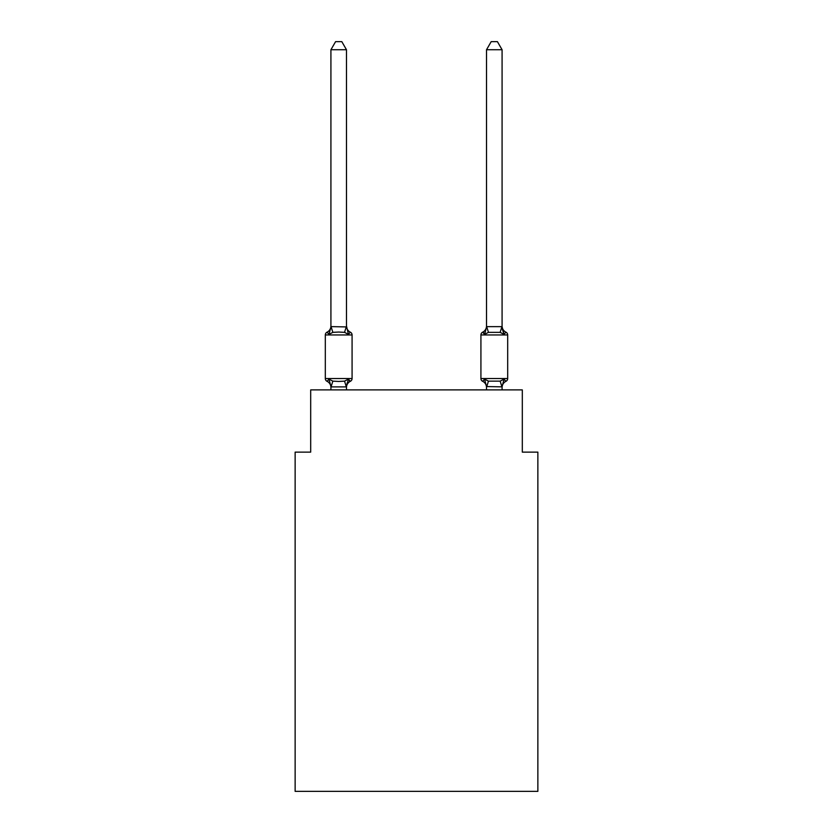 <?xml version="1.0" encoding="UTF-8"?>
<svg xmlns="http://www.w3.org/2000/svg" width="833" height="833" viewBox="0 0 833 833"><rect width="100%" height="100%" fill="white"/><g stroke="black" fill="none" stroke-linecap="round" stroke-linejoin="round"><path stroke-width="1.25" d="M537.868 791.35L537.868 452.132L522.312 452.132L522.312 389.896L310.688 389.896L310.688 452.132L295.132 452.132L295.132 791.35L537.868 791.35M350.329 381.327L348.423 379.14L350.329 381.327L348.423 379.14L350.329 381.327L348.423 379.14L350.329 381.327L348.423 379.14L350.329 381.327L348.423 379.14L350.329 381.327L348.423 379.14L350.329 381.327L348.423 379.14L350.329 381.327L348.423 379.14L346.351 386.887L331.045 386.887L328.973 379.14L327.067 381.327A3.113 3.113 0 0 1 325.318 378.536A3.113 3.113 0 0 0 327.067 381.327L328.973 379.14L327.067 381.327A3.113 3.113 0 0 1 325.318 378.536A3.113 3.113 0 0 0 327.067 381.327L328.973 379.14L327.067 381.327A3.113 3.113 0 0 1 325.318 378.536A3.113 3.113 0 0 0 327.067 381.327L328.973 379.14L327.067 381.327A3.113 3.113 0 0 1 325.318 378.536A3.113 3.113 0 0 0 327.067 381.327L328.973 379.14L327.067 381.327A3.113 3.113 0 0 1 325.318 378.536A3.113 3.113 0 0 0 327.067 381.327L328.973 379.14L327.067 381.327A3.113 3.113 0 0 1 325.318 378.536A3.113 3.113 0 0 0 327.067 381.327L328.973 379.14L327.067 381.327A3.113 3.113 0 0 1 325.318 378.536A3.113 3.113 0 0 0 327.067 381.327L328.973 379.14L327.067 381.327A3.113 3.113 0 0 1 325.318 378.536A3.113 3.113 0 0 0 327.067 381.327L328.973 379.14L327.067 381.327A3.113 3.113 0 0 1 325.318 378.536A3.113 3.113 0 0 0 327.067 381.327L328.973 379.14L327.067 381.327A3.113 3.113 0 0 1 325.318 378.536A3.113 3.113 0 0 0 327.067 381.327L328.973 379.14L327.067 381.327A3.113 3.113 0 0 1 325.318 378.536A3.113 3.113 0 0 0 327.067 381.327L328.973 379.14L327.067 381.327A3.113 3.113 0 0 1 325.318 378.536A3.113 3.113 0 0 0 327.067 381.327L328.973 379.14L327.067 381.327A3.113 3.113 0 0 1 325.318 378.536A3.113 3.113 0 0 0 327.067 381.327L328.973 379.14L327.067 381.327A3.113 3.113 0 0 1 325.318 378.536A3.113 3.113 0 0 0 327.067 381.327L328.973 379.14L327.067 381.327A3.113 3.113 0 0 1 325.318 378.536A3.113 3.113 0 0 0 327.067 381.327L328.973 379.14L327.067 381.327A3.113 3.113 0 0 1 325.318 378.536A3.113 3.113 0 0 0 327.067 381.327L328.973 379.14L327.067 381.327A3.113 3.113 0 0 1 325.318 378.536A3.113 3.113 0 0 0 327.067 381.327L328.973 379.14L332.856 381.139L338.698 381.452L344.539 381.139L348.423 379.14L350.329 381.327A3.113 3.113 0 0 0 352.078 378.536A3.113 3.113 0 0 1 350.329 381.327L349.444 380.9L350.329 381.327A3.113 3.113 0 0 0 352.078 378.536A3.113 3.113 0 0 1 350.329 381.327A3.113 3.113 0 0 0 352.078 378.536A3.113 3.113 0 0 1 350.329 381.327L349.444 380.9L350.329 381.327A3.113 3.113 0 0 0 352.078 378.536A3.113 3.113 0 0 1 350.329 381.327A3.113 3.113 0 0 0 352.078 378.536A3.113 3.113 0 0 1 350.329 381.327L349.444 380.9L350.329 381.327A3.113 3.113 0 0 0 352.078 378.536A3.113 3.113 0 0 1 350.329 381.327A3.113 3.113 0 0 0 352.078 378.536A3.113 3.113 0 0 1 350.329 381.327L349.444 380.9L350.329 381.327A3.113 3.113 0 0 0 352.078 378.536A3.113 3.113 0 0 1 350.329 381.327A3.113 3.113 0 0 0 352.078 378.536A3.113 3.113 0 0 1 350.329 381.327L349.444 380.9L350.329 381.327A3.113 3.113 0 0 0 352.078 378.536A3.113 3.113 0 0 1 350.329 381.327A3.113 3.113 0 0 0 352.078 378.536A3.113 3.113 0 0 1 350.329 381.327L349.444 380.9L350.329 381.327A3.113 3.113 0 0 0 352.078 378.536A3.113 3.113 0 0 1 350.329 381.327A3.113 3.113 0 0 0 352.078 378.536A3.113 3.113 0 0 1 350.329 381.327L349.444 380.9L350.329 381.327A3.113 3.113 0 0 0 352.078 378.536A3.113 3.113 0 0 1 350.329 381.327A3.113 3.113 0 0 0 352.078 378.536A3.113 3.113 0 0 1 350.329 381.327L349.444 380.9L350.329 381.327A3.113 3.113 0 0 0 352.078 378.536A3.113 3.113 0 0 1 350.329 381.327A3.113 3.113 0 0 0 352.078 378.536A3.113 3.113 0 0 1 350.329 381.327L348.423 379.14L350.329 381.327A6.851 6.851 0 0 0 346.476 387.491M348.423 334.356L344.539 332.357L338.698 332.044L332.856 332.357L328.973 334.356L327.067 332.169A3.113 3.113 0 0 0 325.318 334.96A3.113 3.113 0 0 1 327.067 332.169L328.973 334.356L327.067 332.169A3.113 3.113 0 0 0 325.318 334.96A3.113 3.113 0 0 1 327.067 332.169L328.973 334.356L327.067 332.169A3.113 3.113 0 0 0 325.318 334.96A3.113 3.113 0 0 1 327.067 332.169L328.973 334.356L327.067 332.169A3.113 3.113 0 0 0 325.318 334.96A3.113 3.113 0 0 1 327.067 332.169L328.973 334.356L327.067 332.169A3.113 3.113 0 0 0 325.318 334.96A3.113 3.113 0 0 1 327.067 332.169L328.973 334.356L327.067 332.169A3.113 3.113 0 0 0 325.318 334.96A3.113 3.113 0 0 1 327.067 332.169L328.973 334.356L327.067 332.169A3.113 3.113 0 0 0 325.318 334.96A3.113 3.113 0 0 1 327.067 332.169L328.973 334.356L327.067 332.169A3.113 3.113 0 0 0 325.318 334.96A3.113 3.113 0 0 1 327.067 332.169L328.973 334.356L327.067 332.169A3.113 3.113 0 0 0 325.318 334.96A3.113 3.113 0 0 1 327.067 332.169L328.973 334.356L327.067 332.169A3.113 3.113 0 0 0 325.318 334.96A3.113 3.113 0 0 1 327.067 332.169L328.973 334.356L327.067 332.169A3.113 3.113 0 0 0 325.318 334.96A3.113 3.113 0 0 1 327.067 332.169L328.973 334.356L327.067 332.169A3.113 3.113 0 0 0 325.318 334.96A3.113 3.113 0 0 1 327.067 332.169L328.973 334.356L327.067 332.169A3.113 3.113 0 0 0 325.318 334.96A3.113 3.113 0 0 1 327.067 332.169L328.973 334.356L327.067 332.169A3.113 3.113 0 0 0 325.318 334.96A3.113 3.113 0 0 1 327.067 332.169L328.973 334.356L327.067 332.169A3.113 3.113 0 0 0 325.318 334.96A3.113 3.113 0 0 1 327.067 332.169L328.973 334.356L327.067 332.169A3.113 3.113 0 0 0 325.318 334.96A3.113 3.113 0 0 1 327.067 332.169L328.973 334.356L327.067 332.169A3.113 3.113 0 0 0 325.318 334.96A3.113 3.113 0 0 1 327.067 332.169L328.973 334.356L331.045 326.609L346.476 326.932L346.476 326.005L348.423 334.356L350.329 332.169A3.113 3.113 0 0 1 352.078 334.96L352.078 378.536L352.078 334.96L352.078 378.536L352.078 334.96L352.078 378.536L352.078 334.96L352.078 378.536L352.078 334.96L352.078 378.536L352.078 334.96L352.078 378.536L352.078 334.96L352.078 378.536L352.078 334.96L352.078 378.536L325.318 378.536L325.318 334.96L352.078 334.96M346.476 386.564L347.205 382.909M502.08 387.491L502.08 387.491A6.851 6.851 0 0 1 505.933 381.327L504.027 379.14L505.933 381.327A3.113 3.113 0 0 0 507.682 378.536A3.113 3.113 0 0 1 505.933 381.327A3.113 3.113 0 0 0 507.682 378.536A3.113 3.113 0 0 1 505.933 381.327A3.113 3.113 0 0 0 507.682 378.536A3.113 3.113 0 0 1 505.933 381.327A3.113 3.113 0 0 0 507.682 378.536A3.113 3.113 0 0 1 505.933 381.327A3.113 3.113 0 0 0 507.682 378.536A3.113 3.113 0 0 1 505.933 381.327A3.113 3.113 0 0 0 507.682 378.536A3.113 3.113 0 0 1 505.933 381.327A3.113 3.113 0 0 0 507.682 378.536A3.113 3.113 0 0 1 505.933 381.327A3.113 3.113 0 0 0 507.682 378.536A3.113 3.113 0 0 1 505.933 381.327A3.113 3.113 0 0 0 507.682 378.536L507.682 334.96L480.922 334.96L480.922 378.536A3.113 3.113 0 0 0 482.671 381.327A3.113 3.113 0 0 1 480.922 378.536A3.113 3.113 0 0 0 482.671 381.327A6.851 6.851 0 0 1 486.524 387.491L486.524 386.564L486.524 387.491A6.851 6.851 0 0 0 482.671 381.327A3.113 3.113 0 0 1 480.922 378.536A3.113 3.113 0 0 0 482.671 381.327L484.577 379.14L482.671 381.327A3.113 3.113 0 0 1 480.922 378.536A3.113 3.113 0 0 0 482.671 381.327L484.577 379.14L482.671 381.327A6.851 6.851 0 0 1 486.524 387.491A6.851 6.851 0 0 0 482.671 381.327A3.113 3.113 0 0 1 480.922 378.536A3.113 3.113 0 0 0 482.671 381.327L484.577 379.14L482.671 381.327A3.113 3.113 0 0 1 480.922 378.536A3.113 3.113 0 0 0 482.671 381.327L484.577 379.14L482.671 381.327A6.851 6.851 0 0 1 486.524 387.491A6.851 6.851 0 0 0 482.671 381.327A3.113 3.113 0 0 1 480.922 378.536A3.113 3.113 0 0 0 482.671 381.327L484.577 379.14L482.671 381.327A3.113 3.113 0 0 1 480.922 378.536A3.113 3.113 0 0 0 482.671 381.327L484.577 379.14L482.671 381.327A6.851 6.851 0 0 1 486.524 387.491A6.851 6.851 0 0 0 482.671 381.327A3.113 3.113 0 0 1 480.922 378.536A3.113 3.113 0 0 0 482.671 381.327L484.577 379.14L482.671 381.327A3.113 3.113 0 0 1 480.922 378.536A3.113 3.113 0 0 0 482.671 381.327L484.577 379.14L482.671 381.327A6.851 6.851 0 0 1 486.524 387.491A6.851 6.851 0 0 0 482.671 381.327A3.113 3.113 0 0 1 480.922 378.536A3.113 3.113 0 0 0 482.671 381.327L484.577 379.14L482.671 381.327A3.113 3.113 0 0 1 480.922 378.536A3.113 3.113 0 0 0 482.671 381.327L484.577 379.14L482.671 381.327A6.851 6.851 0 0 1 486.524 387.491A6.851 6.851 0 0 0 482.671 381.327A3.113 3.113 0 0 1 480.922 378.536A3.113 3.113 0 0 0 482.671 381.327L484.577 379.14L482.671 381.327A3.113 3.113 0 0 1 480.922 378.536A3.113 3.113 0 0 0 482.671 381.327L484.577 379.14L482.671 381.327A6.851 6.851 0 0 1 486.524 387.491A6.851 6.851 0 0 0 482.671 381.327A3.113 3.113 0 0 1 480.922 378.536A3.113 3.113 0 0 0 482.671 381.327L484.577 379.14L482.671 381.327A3.113 3.113 0 0 1 480.922 378.536A3.113 3.113 0 0 0 482.671 381.327L484.577 379.14L482.671 381.327A6.851 6.851 0 0 1 486.524 387.491A6.851 6.851 0 0 0 482.671 381.327A3.113 3.113 0 0 1 480.922 378.536A3.113 3.113 0 0 0 482.671 381.327L484.577 379.14L482.671 381.327A3.113 3.113 0 0 1 480.922 378.536L507.682 378.536M502.08 326.005A6.851 6.851 0 0 0 505.933 332.169L504.027 334.356L502.403 329.274L504.027 334.356L505.933 332.169L504.027 334.356L502.403 329.274L504.027 334.356L505.933 332.169L504.027 334.356L502.403 329.274L504.027 334.356L505.933 332.169L504.027 334.356L502.403 329.274L504.027 334.356L505.933 332.169L504.027 334.356L502.403 329.274L504.027 334.356L505.933 332.169L504.027 334.356L502.403 329.274L504.027 334.356L505.933 332.169L504.027 334.356L502.403 329.274L504.027 334.356L505.933 332.169L504.027 334.356L502.403 329.274L504.027 334.356L505.933 332.169A3.113 3.113 0 0 1 507.682 334.96A3.113 3.113 0 0 0 505.933 332.169A6.851 6.851 0 0 1 502.08 326.005A6.851 6.851 0 0 0 505.933 332.169A3.113 3.113 0 0 1 507.682 334.96A3.113 3.113 0 0 0 505.933 332.169A6.851 6.851 0 0 1 502.08 326.005A6.851 6.851 0 0 0 505.933 332.169A3.113 3.113 0 0 1 507.682 334.96A3.113 3.113 0 0 0 505.933 332.169A6.851 6.851 0 0 1 502.08 326.005A6.851 6.851 0 0 0 505.933 332.169A3.113 3.113 0 0 1 507.682 334.96A3.113 3.113 0 0 0 505.933 332.169A6.851 6.851 0 0 1 502.08 326.005A6.851 6.851 0 0 0 505.933 332.169A3.113 3.113 0 0 1 507.682 334.96A3.113 3.113 0 0 0 505.933 332.169A6.851 6.851 0 0 1 502.08 326.005A6.851 6.851 0 0 0 505.933 332.169A3.113 3.113 0 0 1 507.682 334.96A3.113 3.113 0 0 0 505.933 332.169A6.851 6.851 0 0 1 502.08 326.005A6.851 6.851 0 0 0 505.933 332.169A3.113 3.113 0 0 1 507.682 334.96A3.113 3.113 0 0 0 505.933 332.169A6.851 6.851 0 0 1 502.08 326.005A6.851 6.851 0 0 0 505.933 332.169A3.113 3.113 0 0 1 507.682 334.96A3.113 3.113 0 0 0 505.933 332.169A6.851 6.851 0 0 1 502.08 326.005A6.851 6.851 0 0 0 505.933 332.169A3.113 3.113 0 0 1 507.682 334.96M486.524 386.845L484.577 379.14L482.671 381.327L484.577 379.14L488.461 381.139L500.144 381.139L504.027 379.14L502.08 386.845L486.524 386.564L486.524 389.896M502.403 329.274L504.027 334.356L500.144 332.357L488.461 332.357L484.577 334.356L485.306 331.888L484.577 334.356L485.306 331.888L484.577 334.356L485.306 331.888L484.577 334.356L485.306 331.888L484.577 334.356L485.306 331.888L484.577 334.356L485.306 331.888L484.577 334.356L485.306 331.888L484.577 334.356L485.306 331.888L484.577 334.356L482.671 332.169A3.113 3.113 0 0 0 480.922 334.96M346.476 326.651L346.476 49.741L330.92 49.741L330.92 326.651M330.92 387.491L330.92 386.564L330.92 387.491A6.851 6.851 0 0 0 327.067 381.327M484.015 333.033L482.671 332.169L484.577 334.356L482.671 332.169L484.577 334.356L482.671 332.169L484.577 334.356L482.671 332.169L484.577 334.356L482.671 332.169L484.577 334.356L482.671 332.169L484.015 333.033M327.067 332.169A6.851 6.851 0 0 0 330.92 326.005L330.92 326.932M346.476 389.896L346.476 386.845M330.92 389.896L330.92 386.845M346.476 326.005A6.851 6.851 0 0 0 350.329 332.169M330.92 49.741L335.584 41.65L341.811 41.65L346.476 49.741M502.08 326.651L502.08 49.741L486.524 49.741L486.524 326.651L502.08 326.651L504.027 334.356M485.306 331.888L486.524 326.651M502.08 389.896L502.08 386.845M484.577 334.356L482.671 332.169A6.851 6.851 0 0 0 486.524 326.005M484.577 379.14L482.671 381.327A6.851 6.851 0 0 1 486.524 387.491M486.524 49.741L491.189 41.65L497.416 41.65L502.08 49.741M332.856 381.139L331.045 386.887M344.539 381.139L346.351 386.887M331.045 326.609L332.856 332.357M346.351 326.609L344.539 332.357M501.955 386.887L500.144 381.139M486.649 386.887L488.461 381.139M500.144 332.357L501.955 326.609M488.461 332.357L486.649 326.609"/></g></svg>
